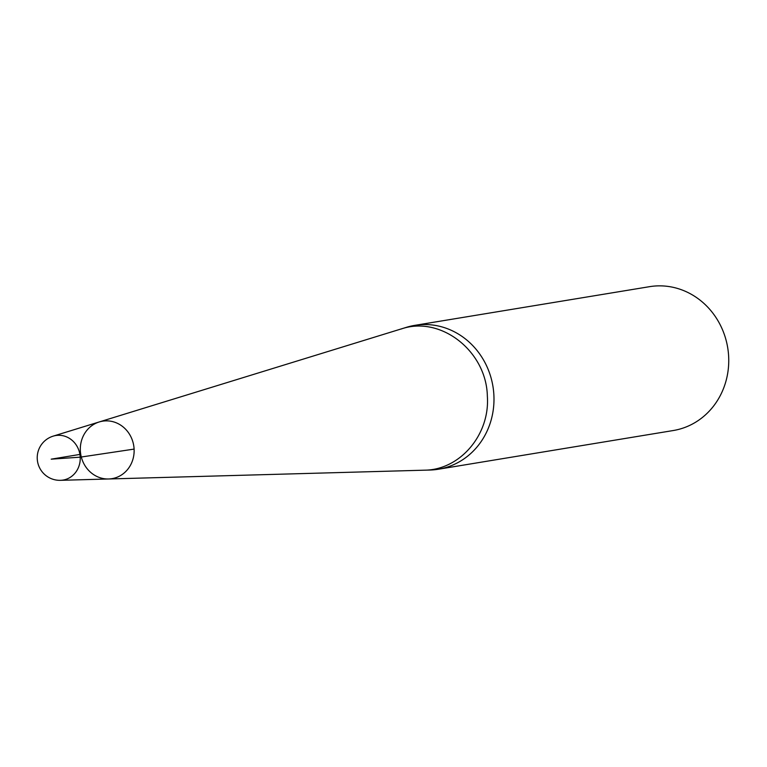 <?xml version="1.0" encoding="UTF-8"?>
<svg xmlns="http://www.w3.org/2000/svg" width="767" height="767" viewBox="0 0 767 767"><rect width="100%" height="100%" fill="white"/><g stroke="black" fill="none" stroke-linecap="round" stroke-linejoin="round"><path stroke-width="1.15" d="M80.353 450.756A29.127 26.855 80.6 0 1 99.221 421.955A29.127 26.855 80.6 0 1 134.1 449.098A29.127 26.855 80.6 0 1 108.617 478.982A29.127 26.855 80.6 0 1 80.353 450.756M99.221 421.955L53.182 436.135A22.569 20.805 80.6 0 1 58.244 435.292A22.569 20.805 80.6 0 1 80.209 457.199A22.569 20.805 80.6 0 1 60.468 480.324L108.617 478.982A29.127 26.855 -99.4 0 0 134.1 449.136A29.127 26.855 -99.4 0 0 105.75 420.872A29.127 26.855 -99.4 0 0 99.221 421.955L406.596 327.279A72.903 67.208 80.6 0 1 414.774 325.361A72.903 67.208 80.6 0 1 492.941 386.367A72.903 67.208 80.6 0 1 438.475 469.222A72.903 67.208 80.6 0 1 430.114 470.027L424.276 470.19C459.96 470.094 490.132 434.697 487.352 396.194C486.47 351.056 440.488 315.179 401.036 329.053M438.475 469.222L673.244 430.536A72.903 67.208 -99.4 0 0 728.65 356.521A72.903 67.208 -99.4 0 0 649.534 286.676L414.774 325.361M79.912 454.428L51.197 459.165L80.209 457.17L134.1 449.098M108.617 478.982L424.276 470.19M53.182 436.135A22.598 22.598 0 0 0 60.468 480.324"/></g></svg>
